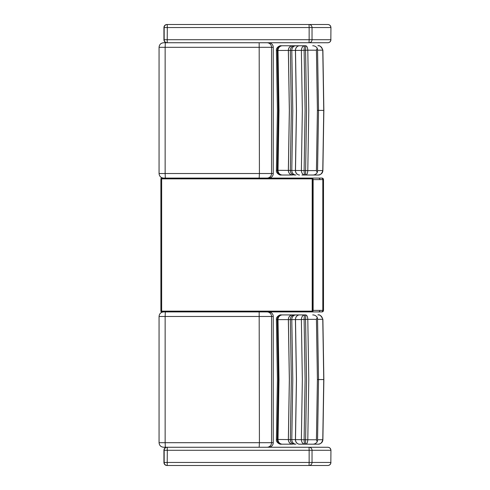 <?xml version="1.0" encoding="UTF-8"?>
<svg xmlns="http://www.w3.org/2000/svg" width="490" height="490" viewBox="0 0 490 490"><rect width="100%" height="100%" fill="white"/><g stroke="black" fill="none" stroke-linecap="round" stroke-linejoin="round"><path stroke-width="0.73" d="M259.406 311.91L275.601 311.91M312.957 311.095A1.519 1.513 -90 0 0 313.128 310.391L312.957 310.391M321.979 311.91A1.519 1.464 -90 0 0 323.443 310.391L322.812 310.391A1.519 1.464 90 0 1 321.348 311.91L321.979 311.91A1.519 1.519 0 0 0 323.498 310.391L323.443 179.61A1.519 1.464 -90 0 0 321.979 178.091L311.622 178.091M311.622 311.91L321.348 311.91M312.957 179.61L313.128 179.61A1.519 1.513 -90 0 0 312.957 178.905M275.601 178.091L321.979 178.091A1.519 1.519 0 0 1 323.498 179.61L323.443 310.391M161.645 311.15L160.885 311.15A0.76 0.76 90 0 0 161.645 311.91L161.645 178.091A0.76 0.76 90 0 0 160.885 178.85L312.957 178.85A0.76 0.76 90 0 0 312.197 178.091L312.197 311.91A0.76 0.76 90 0 0 312.957 311.15L161.645 311.15M312.197 178.091L161.645 178.091A0.76 0.76 90 0 0 160.885 178.85L160.885 311.15A0.76 0.76 90 0 0 161.645 311.91L312.197 311.91M160.885 311.15L160.885 178.85M165.326 42.746L163.623 42.746C160.849 43.016 159.33 44.541 159.06 47.309L165.142 47.309L165.326 42.746L259.173 42.746L259.418 173.527L165.142 173.527L165.142 47.309L271.552 47.309A4.563 4.551 -90 0 0 267.001 42.746M165.326 178.091L165.142 173.527L159.06 173.527C159.33 176.296 160.849 177.821 163.623 178.091L268.679 178.091A4.569 4.563 -0 0 0 273.249 173.527L273.249 47.309A4.569 4.563 0 0 0 268.679 42.746M259.173 178.091L259.418 173.527L271.552 173.527A4.563 4.551 90 0 1 267.001 178.091M283.177 45.76L305.754 45.76C306.954 46.011 307.64 47.487 307.8 50.182L316.43 50.188L317.238 48.167L317.545 49.827L318.537 110.391L317.557 50.194M317.857 45.76C320.27 45.57 321.906 47.034 322.769 50.158L322.879 50.121C321.195 46.599 319.529 45.147 317.863 45.76M317.557 50.164L322.879 50.127M317.238 48.167C316.099 46.562 314.592 45.754 312.712 45.76M305.552 45.76L304.841 45.76C302.728 46.035 301.571 47.579 301.368 50.384L304.112 50.268C304.18 47.401 304.492 45.901 305.043 45.76L305.754 45.76L305.57 50.243L307.8 50.182L308.786 110.391L307.8 170.587L276.605 170.3M317.857 175.016L317.906 175.016C318.071 175.108 322.591 174.765 322.879 170.655L322.769 170.618C321.906 173.742 320.27 175.212 317.857 175.016L305.552 175.016L306.556 110.391L305.57 50.243L304.112 50.268M276.605 50.476L301.368 50.384M301.944 45.76L281.162 45.76M322.775 50.237L323.749 110.391L322.775 170.538L317.557 170.618M317.557 170.587L318.537 110.391L317.545 170.949L317.238 172.609L316.43 170.594L317.41 110.391L316.43 50.188M304.112 170.496L305.092 110.391L304.112 50.28M301.944 175.016L304.841 175.016C302.728 174.74 301.571 173.203 301.368 170.398L302.348 110.391L301.368 50.397M299.568 175.016A4.563 4.079 -90 0 1 295.488 170.355L296.468 110.391L295.488 50.421A4.563 4.079 90 0 1 299.568 45.76M304.112 170.508C304.18 173.374 304.492 174.875 305.043 175.016L306.654 175.016M312.712 175.016C314.592 175.022 316.099 174.22 317.238 172.609M283.177 175.016L281.762 175.016M281.162 175.016L292.567 175.016A4.563 4.214 -90 0 1 288.353 170.349L289.339 110.391L288.353 50.433A4.563 4.214 90 0 1 292.567 45.76M305.043 175.016L305.754 175.016C306.954 174.765 307.64 173.289 307.8 170.594L316.43 170.594M281.866 45.76A4.563 4.533 90 0 0 277.328 50.464L278.32 110.391L277.328 170.318A4.563 4.533 -90 0 0 281.866 175.016M282.485 175.016A4.563 4.484 -90 0 1 278.002 170.324L278.994 110.391L278.002 50.458A4.563 4.484 90 0 1 282.485 45.76M292.604 175.016A4.563 4.214 -90 0 1 288.389 170.349L289.376 110.391L288.389 50.433A4.563 4.214 90 0 1 292.604 45.76M294.588 45.76A4.563 4.245 90 0 0 290.343 50.433L291.329 110.391L290.343 170.342A4.563 4.245 -90 0 0 294.588 175.016M295.929 175.016A4.563 4.141 -90 0 1 291.795 170.355L292.775 110.391L291.795 50.427A4.563 4.141 90 0 1 295.929 45.76M299.5 45.76A4.563 4.073 90 0 0 295.427 50.421L296.413 110.391L295.427 170.355A4.563 4.073 -90 0 0 299.5 175.016M267.001 311.91L259.173 311.91L259.418 442.691L165.142 442.691L165.142 316.473L271.552 316.473A4.563 4.551 -90 0 0 267.001 311.91L268.679 311.91A4.569 4.563 0 0 1 273.249 316.473L273.249 442.691L271.552 442.691A4.563 4.551 90 0 1 267.001 447.254L268.679 447.254A4.569 4.563 -0 0 0 273.249 442.691M259.173 311.91L165.326 311.91L165.142 316.473L159.06 316.473C159.33 313.704 160.849 312.179 163.623 311.91L165.326 311.91M178.011 447.254L169.846 447.254M165.326 447.254L165.142 442.691L159.06 442.691C159.33 445.459 160.849 446.984 163.623 447.254L259.173 447.254L259.418 442.691L271.552 442.691L271.552 316.473L273.249 316.473M259.173 447.254L267.001 447.254M283.177 314.923L305.754 314.923C306.954 315.174 307.64 316.65 307.8 319.345L316.43 319.345L317.238 317.33L317.545 318.99L318.537 379.554L317.557 319.351M317.857 314.923C320.27 314.733 321.906 316.197 322.769 319.321L322.879 319.284C321.195 315.762 319.529 314.304 317.863 314.923M317.557 319.321L322.879 319.29M317.238 317.33C316.099 315.719 314.592 314.917 312.712 314.923M305.552 314.923L304.841 314.923C302.728 315.199 301.571 316.742 301.368 319.547L304.112 319.431C304.18 316.565 304.492 315.064 305.043 314.923L305.754 314.923L305.57 319.407L307.8 319.345L308.786 379.554L307.8 439.751L276.605 439.463M317.857 444.179L317.906 444.179C318.071 444.265 322.591 443.928 322.879 439.818L322.769 439.781C321.906 442.905 320.27 444.369 317.857 444.179L305.552 444.179L306.556 379.554L305.57 319.407L304.112 319.431M301.368 319.554L295.427 319.584L296.413 379.554L295.427 439.518A4.563 4.073 -90 0 0 299.5 444.179L304.841 444.179C302.728 443.903 301.571 442.36 301.368 439.561L302.348 379.554L301.368 319.554M301.944 314.923L281.162 314.923M276.605 319.639L295.427 319.584A4.563 4.073 90 0 1 299.5 314.923M322.775 319.4L323.749 379.554L322.775 439.702L317.557 439.781M317.557 439.751L318.537 379.554L317.545 440.112L317.238 441.772L316.43 439.757L317.41 379.554L316.43 319.345M304.112 439.659L305.092 379.554L304.112 319.443M299.568 444.179A4.563 4.079 -90 0 1 295.488 439.518L296.468 379.554L295.488 319.584A4.563 4.079 90 0 1 299.568 314.923M301.944 444.179L306.654 444.179M312.712 444.179C314.592 444.185 316.099 443.383 317.238 441.772M304.112 439.671C304.18 442.537 304.492 444.038 305.043 444.179L299.5 444.179M283.177 444.179L281.762 444.179M281.162 444.179L292.567 444.179A4.563 4.214 -90 0 1 288.353 439.512L289.339 379.554L288.353 319.59A4.563 4.214 90 0 1 292.567 314.923M305.043 444.179L305.754 444.179C306.954 443.928 307.64 442.452 307.8 439.757L316.43 439.757M281.866 314.923A4.563 4.533 90 0 0 277.328 319.627L278.32 379.554L277.328 439.475A4.563 4.533 -90 0 0 281.866 444.179M282.485 444.179A4.563 4.484 -90 0 1 278.002 439.487L278.994 379.554L278.002 319.621A4.563 4.484 90 0 1 282.485 314.923M292.604 444.179A4.563 4.214 -90 0 1 288.389 439.512L289.376 379.554L288.389 319.59A4.563 4.214 90 0 1 292.604 314.923M294.588 314.923A4.563 4.245 90 0 0 290.343 319.596L291.329 379.554L290.343 439.505A4.563 4.245 -90 0 0 294.588 444.179M295.929 444.179A4.563 4.141 -90 0 1 291.795 439.518L292.775 379.554L291.795 319.59A4.563 4.141 90 0 1 295.929 314.923M166.98 42.746L167.206 42.746A3.044 3.044 -90 0 1 164.168 39.708L163.936 39.708A3.044 3.044 0 0 0 166.98 42.746A3.044 3.044 -90 0 1 163.936 39.708L163.936 27.544A3.044 3.044 -90 0 1 166.98 24.5L327.902 24.5C329.746 24.678 330.762 25.694 330.94 27.544L330.848 39.708L330.94 27.544M327.835 42.746C329.666 42.569 330.67 41.552 330.848 39.708L312.032 39.708A3.044 2.995 90 0 1 309.031 42.746L327.902 42.746L309.037 42.746L309.147 39.708L164.168 39.708L164.168 27.544A3.044 3.044 -90 0 1 167.206 24.5L166.98 24.5A3.044 3.044 0 0 0 163.936 27.544L166.974 27.544M327.902 24.5L327.835 24.5C329.666 24.684 330.67 25.694 330.848 27.544L312.032 27.544A3.044 2.995 90 0 0 309.031 24.5L167.206 24.5L167.317 27.544L309.147 27.544L309.031 24.5L327.835 24.5M327.902 42.746L327.902 42.746C329.746 42.569 330.762 41.552 330.94 39.708M309.147 27.544L312.032 27.544L312.032 39.708L309.147 39.708L309.147 27.544M167.317 27.544L167.206 42.746L309.031 42.746M166.98 465.5L167.206 465.5A3.044 3.044 -90 0 1 164.168 462.456L163.936 462.456A3.044 3.044 0 0 0 166.98 465.5A3.044 3.044 -90 0 1 163.936 462.456L163.936 450.292A3.044 3.044 -90 0 1 166.98 447.254L327.902 447.254C329.746 447.431 330.762 448.448 330.94 450.292L330.848 462.456L330.94 450.292M327.835 465.5C329.666 465.316 330.67 464.306 330.848 462.456L312.032 462.456A3.044 2.995 90 0 1 309.031 465.5L327.902 465.5L309.037 465.5L309.147 462.456L164.168 462.456L164.168 450.292A3.044 3.044 -90 0 1 167.206 447.254L166.98 447.254A3.044 3.044 0 0 0 163.936 450.292L166.974 450.292M327.902 447.254L327.835 447.254C329.666 447.431 330.67 448.448 330.848 450.292L312.032 450.292A3.044 2.995 90 0 0 309.031 447.254L167.206 447.254L167.317 450.292L309.147 450.292L309.031 447.254L327.835 447.254M327.902 465.5L327.902 465.5C329.746 465.322 330.762 464.306 330.94 462.456M309.147 450.292L312.032 450.292L312.032 462.456L309.147 462.456L309.147 450.292M167.317 450.292L167.206 465.5L309.031 465.5M319.909 310.391L313.128 310.391L313.128 179.61L322.812 179.61L322.812 310.391L319.909 310.391A1.519 1.482 90 0 1 318.427 311.91M319.909 179.61A1.519 1.482 -90 0 0 318.427 178.091M323.443 179.61L322.812 179.61A1.519 1.464 -90 0 0 321.348 178.091M312.234 311.91A0.76 0.76 0 0 0 312.957 311.15L312.957 178.85A0.76 0.76 0 0 0 312.234 178.091M273.249 173.527L271.552 173.527L271.552 47.309L273.249 47.309M322.885 50.25L323.859 110.391L317.41 110.391M322.885 319.413L323.859 379.554L317.41 379.554M312.957 311.15L312.957 178.85M159.06 47.309L159.06 173.527M280.972 175.016C279.968 175.445 275.796 173.148 276.415 170.306L277.407 110.391L276.415 50.47C275.796 47.634 279.962 45.337 280.972 45.76M323.859 110.391L322.885 170.532M159.06 316.473L159.06 442.691M280.972 444.179C279.968 444.602 275.796 442.305 276.415 439.469L277.407 379.548L276.415 319.633C275.796 316.797 279.962 314.5 280.972 314.923M323.859 379.554L322.885 439.689M163.936 39.708L163.936 27.544M163.936 462.456L163.936 450.292"/></g></svg>
